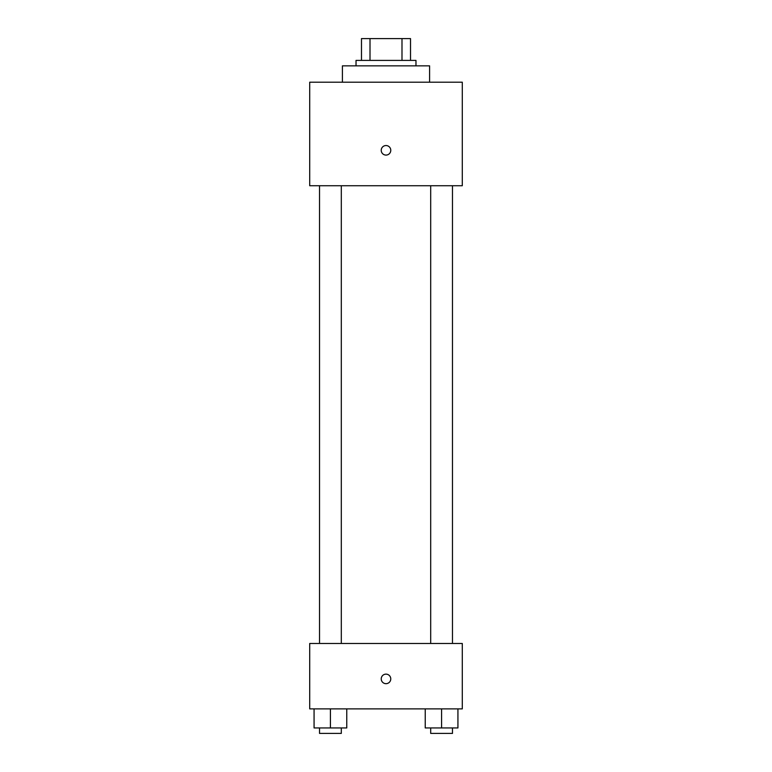 <?xml version="1.0" encoding="UTF-8"?>
<svg xmlns="http://www.w3.org/2000/svg" width="772" height="772" viewBox="0 0 772 772"><rect width="100%" height="100%" fill="white"/><g stroke="black" fill="none" stroke-linecap="round" stroke-linejoin="round"><path stroke-width="1.16" d="M370.01 60.399L370.01 38.6L361.479 38.6L361.479 60.399L361.479 38.6M370.01 38.6L410.521 38.6L410.521 60.399M401.99 60.399L401.99 38.6M356.027 65.852L356.027 60.399L415.973 60.399L415.973 65.852M429.599 82.199L429.599 65.852L342.401 65.852L342.401 82.199M309.707 82.199L462.293 82.199L462.293 185.734L309.707 185.734L309.707 82.199M386 155.085A4.767 4.767 0 0 1 381.87 147.925A4.767 4.767 0 0 1 390.13 147.925A4.767 4.767 0 0 1 386 155.085M309.707 643.481L462.293 643.481L462.293 708.879L309.707 708.879L309.707 643.481M386 683.674A4.767 4.767 0 0 1 381.87 676.523A4.767 4.767 0 0 1 390.13 676.523A4.767 4.767 0 0 1 386 683.674M425.237 708.879L425.237 727.948L457.931 727.948L457.931 708.879L457.931 727.948M441.584 727.948L441.584 708.879M452.479 727.948L452.479 733.4L430.689 733.4L430.689 727.948M314.069 708.879L314.069 727.948L346.763 727.948L346.763 708.879L346.763 727.948M330.416 727.948L330.416 708.879M341.311 727.948L341.311 733.4L319.521 733.4L319.521 727.948M430.689 185.734L430.689 643.481M452.479 185.734L452.479 643.481M341.311 643.481L341.311 185.734M319.521 643.481L319.521 185.734"/></g></svg>
